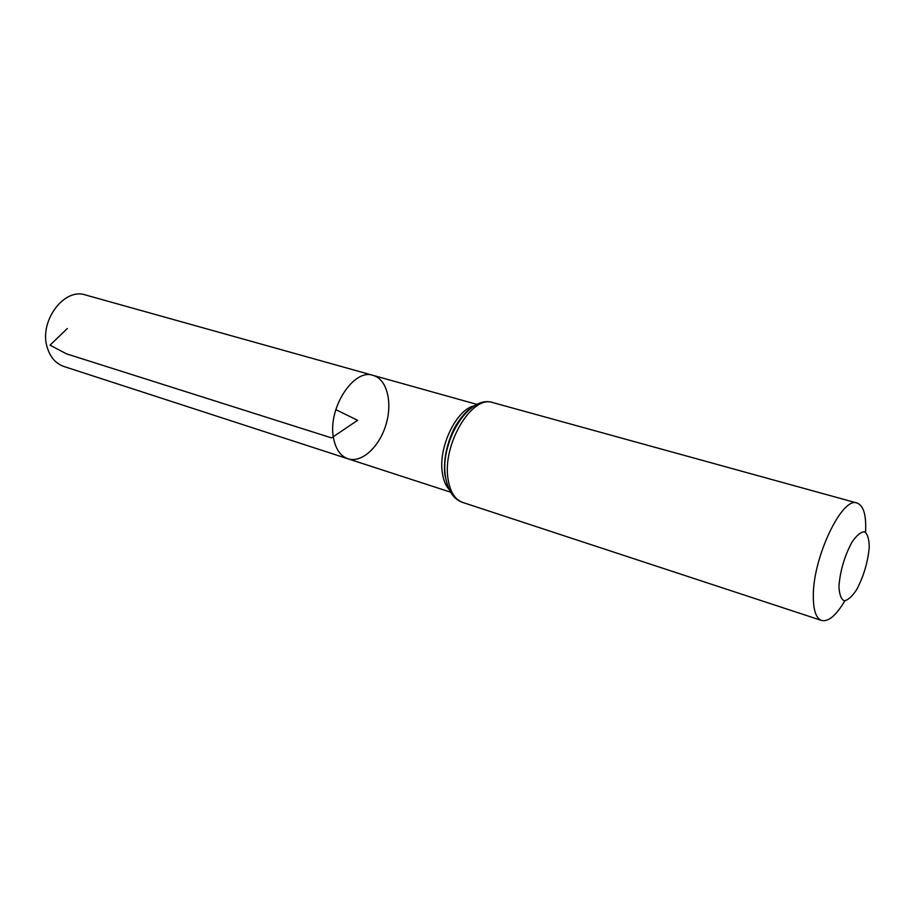<?xml version="1.0" encoding="UTF-8"?>
<svg xmlns="http://www.w3.org/2000/svg" width="915" height="915" viewBox="0 0 915 915"><rect width="100%" height="100%" fill="white"/><g stroke="black" fill="none" stroke-linecap="round" stroke-linejoin="round"><path stroke-width="1.37" d="M333.632 438.571C327.101 409.302 353.465 367.944 373.171 375.39C387.034 379.187 392.775 402.577 385.947 424.766C379.348 447.035 361.608 463.322 347.963 458.804C340.632 456.196 335.862 449.448 333.632 438.571C327.101 409.302 353.465 367.944 373.171 375.39L85.495 294.973C63.913 287.321 38.556 321.771 47.328 347.769C50.371 357.445 55.895 363.678 63.89 366.48L347.963 458.804C340.632 456.196 335.862 449.448 333.632 438.571M838.964 586.012C840.21 570.743 844.499 556.171 851.854 542.332C856.577 535.389 860.798 531.878 864.526 531.775C867.546 533.925 869.124 539.049 869.25 547.147C867.923 561.947 863.76 576.073 856.737 589.512C852.151 596.489 847.965 600.24 844.156 600.766C840.976 599.039 839.238 594.121 838.964 586.012M844.854 600.823C836.173 615.44 828.43 621.994 821.624 620.484C816.054 618.357 813.275 610.156 813.309 595.882C812.943 557.246 842.326 496.044 857.115 503.044C863.611 505.56 866.425 515.305 865.567 532.278M335.805 409.611L357.605 420.317L331.527 437.896L66.406 353.819L50.05 345.149L67.344 328.496M449.242 489.639C445.742 485.808 443.455 480.284 442.391 473.055C437.988 447.344 456.574 408.913 474.565 405.791M448.076 479.105C442.025 444.61 472.003 394.468 492.865 402.6C468.377 394.251 439.269 443.054 445.582 477.413C448.213 491.218 453.92 499.556 462.704 502.438C454.961 499.636 450.089 491.858 448.076 479.105M447.275 484.675L445.228 476.075C441.602 453.588 454.046 420.237 470.184 408.833M477.092 404.441L373.171 375.39M450.592 492.156L347.963 458.804M447.172 484.344L444.873 474.725C443.546 462.006 445.799 448.464 451.621 434.099C456.837 420.889 467.679 409.886 469.921 409.051M857.115 503.044L492.865 402.6M821.624 620.484L462.704 502.438"/></g></svg>
